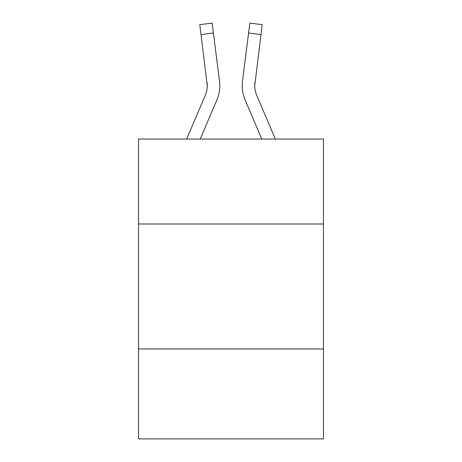 <?xml version="1.0" encoding="UTF-8"?>
<svg xmlns="http://www.w3.org/2000/svg" width="462" height="462" viewBox="0 0 462 462"><rect width="100%" height="100%" fill="white"/><g stroke="black" fill="none" stroke-linecap="round" stroke-linejoin="round"><path stroke-width="0.69" d="M323.458 224.001L323.458 139.045L138.542 139.045L138.542 224.001L323.458 224.001L323.458 438.9L138.542 438.9L138.542 224.001M323.458 348.943L138.542 348.943M200.242 139.045L216.759 100.254A37.48 37.48 -44.7 0 0 219.462 80.873L213.415 33.016L201.016 34.581L199.763 24.665L212.162 23.1L213.415 33.016M186.665 139.045L205.267 95.357A24.988 24.988 -31.1 0 0 207.259 85.614L201.016 34.581M219.756 85.863L219.756 85.551M219.271 79.372L219.462 80.873M275.335 139.045L256.733 95.357A24.988 24.988 31.1 0 1 254.741 85.614L260.984 34.581L248.585 33.016L249.838 23.1L262.237 24.665L249.838 23.1L262.237 24.665L249.838 23.1L262.237 24.665L249.838 23.1L262.237 24.665L249.838 23.1L262.237 24.665L249.838 23.1L262.237 24.665L249.838 23.1L262.237 24.665L249.838 23.1L262.237 24.665L249.838 23.1L262.237 24.665L249.838 23.1L262.237 24.665L249.838 23.1L262.237 24.665L249.838 23.1L262.237 24.665L249.838 23.1L262.237 24.665L249.838 23.1L262.237 24.665L260.984 34.581M261.758 139.045L245.241 100.254A37.48 37.48 44.7 0 1 242.538 80.873L248.585 33.016M205.267 95.357A24.988 24.988 -44.7 0 0 207.259 85.62A24.988 24.988 -44.7 0 1 205.267 95.357A24.988 24.988 -44.7 0 0 207.259 85.62A24.988 24.988 -44.7 0 1 205.267 95.357A24.988 24.988 -44.7 0 0 207.259 85.62A24.988 24.988 -44.7 0 1 205.267 95.357A24.988 24.988 -44.7 0 0 207.259 85.62A24.988 24.988 -44.7 0 1 205.267 95.357A24.988 24.988 -44.7 0 0 207.259 85.62A24.988 24.988 -44.7 0 1 205.267 95.357A24.988 24.988 -44.7 0 0 207.259 85.62A24.988 24.988 -44.7 0 1 205.267 95.357A24.988 24.988 -44.7 0 0 207.259 85.62A24.988 24.988 -44.7 0 1 205.267 95.357A24.988 24.988 -44.7 0 0 207.259 85.62A24.988 24.988 -44.7 0 1 205.267 95.357A24.988 24.988 -44.7 0 0 207.259 85.62A24.988 24.988 -44.7 0 1 205.267 95.357A24.988 24.988 -44.7 0 0 207.259 85.62A24.988 24.988 -44.7 0 1 205.267 95.357A24.988 24.988 -44.7 0 0 207.259 85.62A24.988 24.988 -44.7 0 1 205.267 95.357A24.988 24.988 -44.7 0 0 207.259 85.62A24.988 24.988 -44.7 0 1 205.267 95.357A24.988 24.988 -44.7 0 0 207.259 85.62A24.988 24.988 -44.7 0 1 205.267 95.357A24.988 24.988 -44.7 0 0 207.259 85.62A24.988 24.988 -44.7 0 1 205.267 95.357A24.988 24.988 -44.7 0 0 207.259 85.62A24.988 24.988 -44.7 0 1 205.267 95.357A24.988 24.988 -44.7 0 0 207.259 85.62A24.988 24.988 -44.7 0 1 205.267 95.357A24.988 24.988 -44.7 0 0 207.259 85.62A24.988 24.988 -44.7 0 1 205.267 95.357A24.988 24.988 -44.7 0 0 207.259 85.62A24.988 24.988 -44.7 0 1 205.267 95.357A24.988 24.988 -44.7 0 0 207.259 85.62A24.988 24.988 -44.7 0 1 205.267 95.357A24.988 24.988 -44.7 0 0 207.259 85.62A24.988 24.988 -44.7 0 1 205.267 95.357A24.988 24.988 -44.7 0 0 207.259 85.62A24.988 24.988 -44.7 0 1 205.267 95.357A24.988 24.988 -44.7 0 0 207.259 85.62A24.988 24.988 -44.7 0 1 205.267 95.357A24.988 24.988 -44.7 0 0 207.259 85.62A24.988 24.988 -44.7 0 1 205.267 95.357A24.988 24.988 -44.7 0 0 207.259 85.62A24.988 24.988 -44.7 0 1 205.267 95.357A24.988 24.988 -44.7 0 0 207.259 85.62A24.988 24.988 -44.7 0 1 205.267 95.357A24.988 24.988 -44.7 0 0 207.259 85.62A24.988 24.988 -44.7 0 1 205.267 95.357A24.988 24.988 -44.7 0 0 207.259 85.62L207.063 82.438A24.988 24.988 -44.7 0 1 205.267 95.357M256.733 95.357A24.988 24.988 44.7 0 1 254.741 85.614L254.937 82.438A24.988 24.988 44.7 0 0 256.733 95.357A24.988 24.988 44.7 0 1 254.741 85.614A24.988 24.988 44.7 0 0 256.733 95.357A24.988 24.988 44.7 0 1 254.741 85.614A24.988 24.988 44.7 0 0 256.733 95.357A24.988 24.988 44.7 0 1 254.741 85.614A24.988 24.988 44.7 0 0 256.733 95.357A24.988 24.988 44.7 0 1 254.741 85.614A24.988 24.988 44.7 0 0 256.733 95.357A24.988 24.988 44.7 0 1 254.741 85.614A24.988 24.988 44.7 0 0 256.733 95.357A24.988 24.988 44.7 0 1 254.741 85.614A24.988 24.988 44.7 0 0 256.733 95.357A24.988 24.988 44.7 0 1 254.741 85.614A24.988 24.988 44.7 0 0 256.733 95.357A24.988 24.988 44.7 0 1 254.741 85.614A24.988 24.988 44.7 0 0 256.733 95.357A24.988 24.988 44.7 0 1 254.741 85.614A24.988 24.988 44.7 0 0 256.733 95.357A24.988 24.988 44.7 0 1 254.741 85.614A24.988 24.988 44.7 0 0 256.733 95.357A24.988 24.988 44.7 0 1 254.741 85.614A24.988 24.988 44.7 0 0 256.733 95.357A24.988 24.988 44.7 0 1 254.741 85.614A24.988 24.988 44.7 0 0 256.733 95.357A24.988 24.988 44.7 0 1 254.741 85.614A24.988 24.988 44.7 0 0 256.733 95.357A24.988 24.988 44.7 0 1 254.741 85.614A24.988 24.988 44.7 0 0 256.733 95.357A24.988 24.988 44.7 0 1 254.741 85.614A24.988 24.988 44.7 0 0 256.733 95.357A24.988 24.988 44.7 0 1 254.741 85.614A24.988 24.988 44.7 0 0 256.733 95.357A24.988 24.988 44.7 0 1 254.741 85.614A24.988 24.988 44.7 0 0 256.733 95.357A24.988 24.988 44.7 0 1 254.741 85.614A24.988 24.988 44.7 0 0 256.733 95.357A24.988 24.988 44.7 0 1 254.741 85.614A24.988 24.988 44.7 0 0 256.733 95.357A24.988 24.988 44.7 0 1 254.741 85.614A24.988 24.988 44.7 0 0 256.733 95.357A24.988 24.988 44.7 0 1 254.741 85.614A24.988 24.988 44.7 0 0 256.733 95.357A24.988 24.988 44.7 0 1 254.741 85.614A24.988 24.988 44.7 0 0 256.733 95.357A24.988 24.988 44.7 0 1 254.741 85.614A24.988 24.988 44.7 0 0 256.733 95.357A24.988 24.988 44.7 0 1 254.741 85.614A24.988 24.988 44.7 0 0 256.733 95.357A24.988 24.988 44.7 0 1 254.741 85.614A24.988 24.988 44.7 0 0 256.733 95.357A24.988 24.988 44.7 0 1 254.741 85.614A24.988 24.988 44.7 0 0 256.733 95.357M242.29 87.399L242.244 85.551M242.538 80.873L242.729 79.372M262.237 24.665L249.838 23.1M199.763 24.665L212.162 23.1"/></g></svg>
